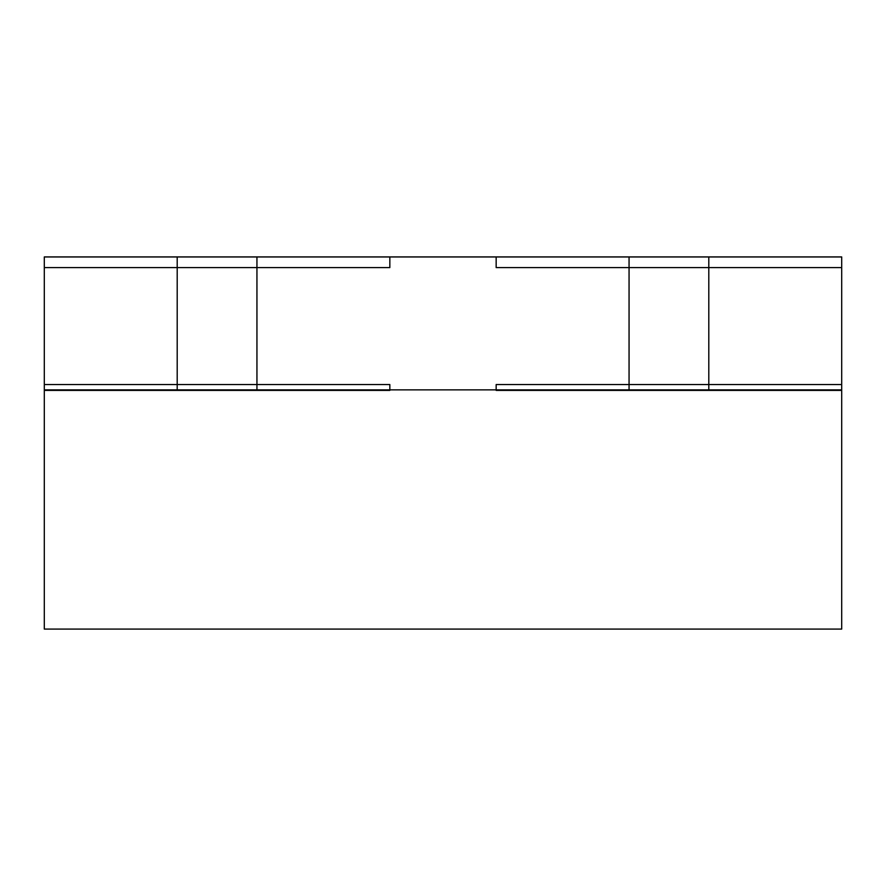 <?xml version="1.0" encoding="UTF-8"?>
<svg xmlns="http://www.w3.org/2000/svg" width="886" height="886" viewBox="0 0 886 886"><rect width="100%" height="100%" fill="white"/><g stroke="black" fill="none" stroke-linecap="round" stroke-linejoin="round"><path stroke-width="1.33" d="M841.7 390.394L841.7 384.546L496.16 384.546L629.06 384.546L629.06 390.394L629.06 384.546L496.16 384.546L496.16 390.394L629.06 390.394L496.16 390.394L496.16 384.546L496.16 390.394L841.7 390.394L841.7 384.546L708.8 384.546L708.8 390.394L841.7 390.394L841.7 384.546L708.8 384.546L708.8 390.394L629.06 390.394L629.06 384.546L708.8 384.546L708.8 390.394L841.7 390.394L841.7 629.082L841.7 390.394L841.7 629.082L44.3 629.082L841.7 629.082L44.3 629.082L44.3 384.546L44.3 390.394L177.2 390.394L177.2 384.546L256.94 384.546L256.94 390.394L177.2 390.394L177.2 384.546L44.3 384.546L256.94 384.546L256.94 390.394L389.84 390.394L389.84 384.546L256.94 384.546L256.94 390.394L389.84 390.394L389.84 384.546L256.94 384.546L389.84 384.546L389.84 390.394L177.2 390.394L177.2 384.546L44.3 384.546L44.3 390.394L177.2 390.394L44.3 390.394L44.3 629.082L44.3 390.394M629.06 267.594L496.16 267.594L496.16 256.918L629.06 256.918L629.06 267.594L496.16 267.594L496.16 256.918L841.7 256.918L841.7 267.594L708.8 267.594L708.8 256.918L841.7 256.918L841.7 267.594L708.8 267.594L708.8 256.918L841.7 256.962L841.7 267.594L496.16 267.594L496.16 256.918L629.06 256.918L629.06 389.862L841.7 389.862L841.7 256.962L708.8 256.962L841.7 256.918L841.7 389.862L841.7 256.962L708.8 256.962L708.8 389.862L841.7 389.862L708.8 389.862L708.8 256.962L629.06 256.962L629.06 389.862L708.8 389.862L708.8 256.962L708.8 267.594L629.06 267.594M389.84 256.918L629.06 256.962L256.94 256.962L629.06 256.962L629.06 389.862L256.94 389.862L256.94 256.962L177.2 256.962L256.94 256.918L44.3 256.962L177.2 256.918L177.2 389.862L44.3 389.862L44.3 256.962L177.2 256.962L177.2 267.594L44.3 267.594L44.3 256.918L177.2 256.962L177.2 389.862L44.3 389.862L44.3 256.962L177.2 256.918L177.2 267.594L44.3 267.594L44.3 256.918L44.3 389.862L256.94 389.862L256.94 256.962L256.94 267.594L177.2 267.594L177.2 256.918L256.94 256.918L256.94 267.594L44.3 267.594L44.3 256.918L177.2 256.918L177.2 389.862L629.06 389.862L256.94 389.862L256.94 256.962L389.84 256.918L389.84 267.594L256.94 267.594L389.84 267.594L256.94 267.594L256.94 256.918L389.84 256.918L389.84 267.594L389.84 256.918L496.16 256.918M629.06 256.918L708.8 256.918L629.06 256.962"/></g></svg>
